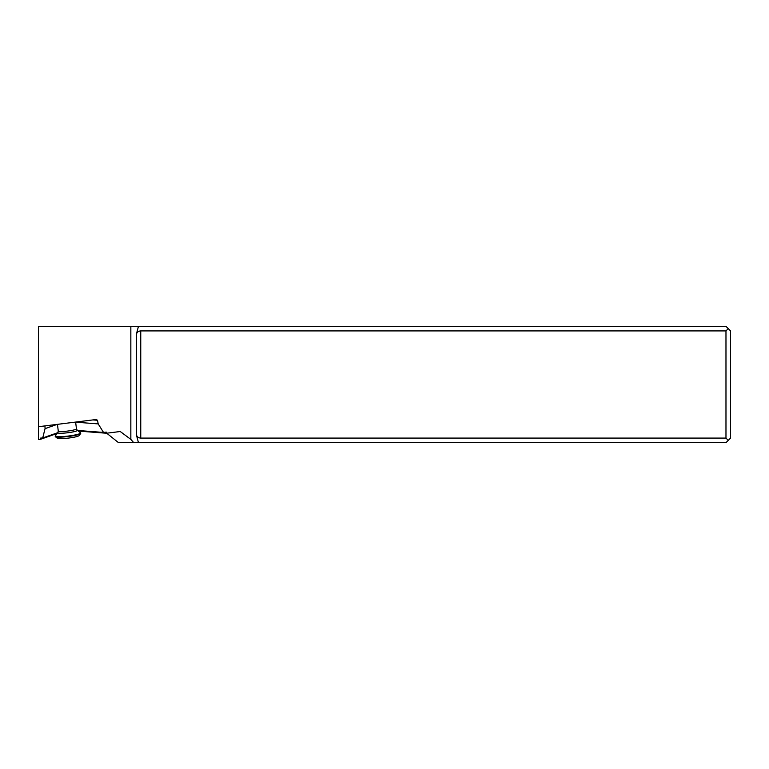 <?xml version="1.0" encoding="UTF-8"?>
<svg xmlns="http://www.w3.org/2000/svg" width="769" height="769" viewBox="0 0 769 769"><rect width="100%" height="100%" fill="white"/><g stroke="black" fill="none" stroke-linecap="round" stroke-linejoin="round"><path stroke-width="1.15" d="M130.845 326.335L38.45 326.335L38.45 426.718L96.26 419.499L97.49 420.268L98.201 423.902L103.527 432.438L106.247 432.101L106.468 433.235L120.243 431.515L130.845 439.387L130.845 326.335L725.974 326.335L730.55 330.91L730.55 438.09L728.262 440.377L725.974 438.09L725.974 330.91L140.756 330.91C138.526 331.055 137.045 332.189 136.334 334.304L138.468 326.335M130.845 439.387L133.748 442.665L118.522 442.665L106.708 433.207M44.948 425.901L45.063 428.631L42.708 437.965L40.622 438.09L40.67 439.243L57.041 433.505L56.983 432.966M40.67 439.243L38.45 439.368L38.45 426.718M78.525 430.525L78.601 431.101L106.468 433.235M92.876 419.922L97.49 420.268M75.641 422.171L98.201 423.902M76.41 428.439L76.996 430.006M77.496 430.448L103.527 432.438M45.063 428.631L57.214 424.373M42.708 437.965L57.819 432.668M133.748 442.665L138.468 442.665L136.334 434.696L136.334 334.304M725.974 438.09L140.756 438.09C138.526 437.946 137.045 436.811 136.334 434.696M725.974 330.91L728.262 328.623M728.262 440.377L725.974 442.665L138.468 442.665M57.867 432.62L55.272 435.888A12.823 1.548 -7 0 0 55.195 436.09A12.823 1.548 -7 0 0 67.932 436.09A12.823 1.548 -7 0 0 80.658 432.957A12.823 1.548 -7 0 0 80.543 432.784L77.236 430.246A9.834 1.192 -7 0 1 67.566 432.774A9.834 1.192 -7 0 1 57.867 432.62L58.281 431.092A9.161 1.105 -7 0 0 67.374 431.092A9.161 1.105 -7 0 0 76.458 428.862L77.236 430.246M55.195 436.09L55.253 436.542A12.823 1.548 -7 0 0 55.368 436.715A12.823 1.548 -7 0 0 67.98 436.542A12.823 1.548 -7 0 0 80.639 433.61A12.823 1.548 -7 0 0 80.716 433.408L80.658 432.957M55.368 436.715L57.396 438.272A10.997 1.327 -7 0 0 68.201 438.119A10.997 1.327 -7 0 0 79.053 435.61L80.639 433.61M140.756 438.09L140.756 330.91M57.444 424.344L58.281 431.092M75.631 422.075L76.458 428.862"/></g></svg>
